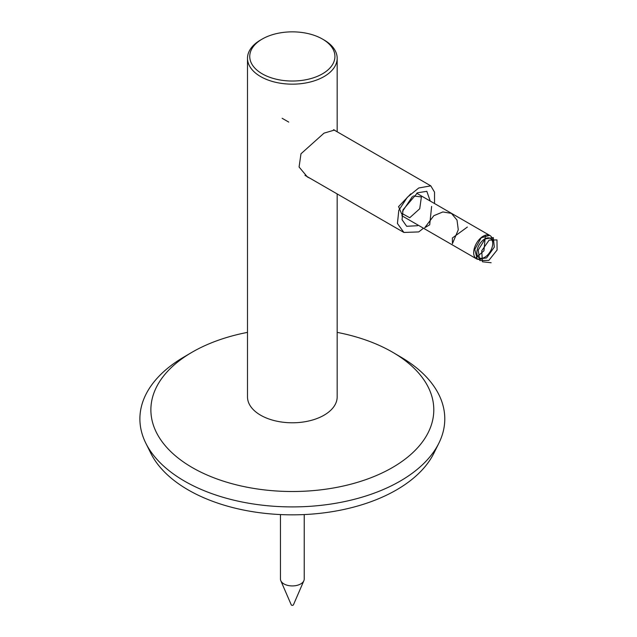 <?xml version="1.0" encoding="UTF-8"?>
<svg xmlns="http://www.w3.org/2000/svg" width="637" height="637" viewBox="0 0 637 637"><rect width="100%" height="100%" fill="white"/><g stroke="black" fill="none" stroke-linecap="round" stroke-linejoin="round"><path stroke-width="0.96" d="M247.498 332.379A141.462 81.671 0 0 0 191.323 352.667A141.462 81.671 0 0 0 192.31 467.59A141.462 81.671 0 0 0 391.866 467.877A141.462 81.671 0 0 0 393.355 352.667A141.462 81.671 0 0 0 392.368 352.094A141.462 81.671 0 0 0 337.172 332.379M191.323 352.667L183.48 357.285A152.442 88.01 0 0 0 145.793 443.145A152.442 88.01 0 0 0 184.547 481.134A152.442 88.01 0 0 0 438.885 443.145A152.442 88.01 0 0 0 401.199 357.285L393.355 352.667M145.793 443.145L150.818 453.265A147.219 84.992 0 0 0 188.241 489.949A147.219 84.992 0 0 0 433.861 453.265L438.885 443.145M418.302 225.235L417.514 225.721L406.661 226.278L402.051 219.701L403.03 209.796L417.514 192.78L426.83 191.331L430.23 201.061M423.47 228.221L418.732 231.916L403.89 232.449L397.432 223.499L398.81 210.314L407.282 197.319L418.732 187.987L430.795 185.853L434.538 192.151L434.538 203.545M484.781 238.931A11.211 6.474 120 0 0 476.858 252.666A11.211 6.474 120 0 0 484.781 257.237L483.196 258.152A13.449 7.763 -60 0 1 476.468 258.821A13.449 7.763 -60 0 1 474.406 248.04A13.449 7.763 -60 0 1 483.196 236.192A13.449 7.763 -60 0 1 489.925 235.523A13.449 7.763 -60 0 1 492.704 241.678L492.704 243.509A11.211 6.474 120 0 0 484.781 238.931M483.196 258.152L484.781 257.237A11.211 6.474 120 0 0 492.704 243.509M260.637 39.972L262.221 39.056A42.591 24.588 0 0 0 262.221 73.828A42.591 24.588 0 0 0 322.457 73.828A42.591 24.588 0 0 0 322.457 39.056A42.591 24.588 0 0 0 262.221 39.056L260.637 39.972A44.837 25.886 180 0 0 247.498 58.27L247.498 396.899A44.837 25.886 180 0 0 275.184 420.818A44.837 25.886 180 0 0 324.042 415.205A44.837 25.886 180 0 0 337.172 396.899L337.172 193.927M322.457 39.056L324.042 39.972A44.837 25.886 180 0 1 337.172 58.27A44.837 25.886 180 0 1 324.042 76.575A44.837 25.886 180 0 1 275.184 82.189A44.837 25.886 180 0 1 247.498 58.27M335.357 130.752L334.56 130.036L324.042 133.133L300.983 153.78L299.079 167.005L307.432 177.014L310.092 178.296M280.455 514.569L280.455 579.065A11.88 6.864 0 0 0 280.813 580.729A11.88 6.864 0 0 0 283.935 583.914A11.88 6.864 0 0 0 295.512 585.674A11.88 6.864 0 0 0 303.865 580.729A11.88 6.864 0 0 0 304.223 579.065L304.223 514.569M280.813 580.729L291.252 604.847A1.123 0.645 0 0 0 291.547 605.15A1.123 0.645 0 0 0 292.638 605.317A1.123 0.645 0 0 0 293.426 604.847L303.865 580.729M491.119 262.731L482.448 261.791L481.715 250.787L489.128 240.133L496.971 239.91L497.083 250.046L488.866 260.366L479.796 260.541L478.204 250.102L485.131 238.931L493.325 237.601L494.304 247.124L486.604 257.937L477.224 259.203L474.788 249.417L481.158 237.8L489.63 235.372M475.552 258.12L483.937 250.763L485.418 235.212M467.367 227.051L452.389 237.975L452.421 243.7L458.282 229.766L457.008 220.083L451.442 213.371L442.842 211.946L433.829 215.696L424.728 227.72L429.704 224.805L431.623 206.412M413.509 195.957L421.391 196.944L419.727 208.753L409.726 217.743L402.011 213.459M410.801 193.839L398.563 206.611L401.867 214.358M412.505 196.435L402.528 211.309M282.143 118.283L288.752 122.097M403.89 232.449L304.972 175.342M430.795 185.853L333.509 129.685M476.468 258.821L401.748 215.68M489.925 235.523L416.717 193.258M337.172 58.27L337.172 131.803"/></g></svg>
